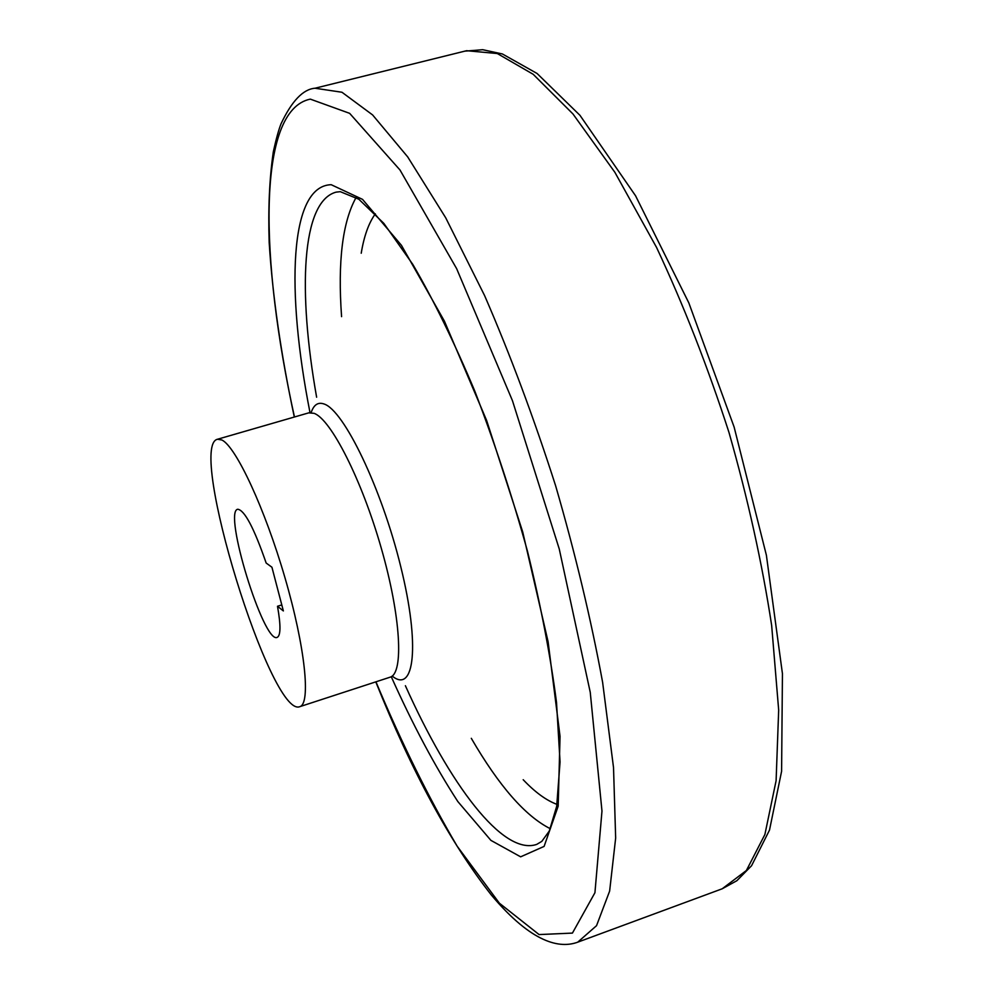 <?xml version="1.0" encoding="UTF-8"?>
<svg xmlns="http://www.w3.org/2000/svg" width="994" height="994" viewBox="0 0 994 994"><rect width="100%" height="100%" fill="white"/><g stroke="black" fill="none" stroke-linecap="round" stroke-linejoin="round"><path stroke-width="1.49" d="M221.91 440.007C236.025 446.753 264.889 508.543 284.992 577.825C305.208 647.119 310.998 704.013 299.778 706.672C270.989 718.6 186.984 445.56 217.5 439.249L221.91 440.007M283.365 610.937L277.5 606.265C280.88 625.301 280.768 635.688 277.152 637.402C263.745 644.025 222.917 511.314 237.728 509.251C244.574 510.096 254.042 528.025 266.156 563.026L271.934 567.239L283.365 610.937M281.787 604.924L277.5 606.265M310.053 412.435L308.749 412.858L314.079 413.33C330.865 419.182 361.679 479.53 381.236 548.042C400.955 616.566 403.962 673.646 390.07 677.2L299.778 706.672M311.147 412.622C313.744 404.782 318.018 401.887 323.994 403.974C343.775 409.95 381.621 488.253 400.806 566.878C420.288 645.615 414.374 694.284 392.195 676.044M557.025 804.382C546.402 800.505 535.12 792.28 523.192 779.718M361.22 253.246C364.015 236.15 368.724 223.004 375.334 213.834M550.353 828.735C525.341 816.173 499 786.03 471.305 738.318M341.576 316.651C337.649 261.621 342.495 221.886 356.125 197.433M316.626 397.215C297.79 291.317 301.393 201.583 336.022 192.153L340.271 191.668L358.846 199.247L383.796 223.327L412.808 264.416C433.558 299.94 454.221 342.184 474.809 391.139C494.677 442.802 512.233 496.192 527.491 551.297C540.86 605.657 550.527 656.015 556.503 702.373L560.057 761.963L556.69 806.308L549.284 831.046L541.805 841.384L536.698 844.403C502.753 856.07 449.338 783.881 405.39 685.711M309.979 412.46C286.073 291.192 289.08 185.841 331.188 184.698L362.524 199.372L401.427 245.307L444.417 321.161L486.638 420.499L522.732 532.026L548.104 641.764L560.044 736.392L558.168 806.196L544.103 846.403L520.632 856.828L490.899 840.365L457.849 801.574C435.037 766.473 412.845 724.85 391.251 676.678M294.46 416.983C259.769 260.08 256.589 110.11 310.302 99.127L349.639 113.341L399.986 169.986L456.644 268.666L512.457 400.681L559.262 549.011L590.25 692.309L601.979 811.067L594.934 892.724L572.432 933.093L539.071 934.571L499.398 903.211L457.178 846.217C428.799 798.095 401.713 743.301 375.943 681.809M294.311 417.033C280.942 354.249 272.567 296.1 269.188 242.611C268.069 208.641 269.449 178.336 273.338 151.709C276.146 138.936 278.718 129.618 281.053 123.765C291.764 101.04 303.083 89.199 314.999 88.23L341.961 92.256L372.613 114.944L407.689 156.89L445.71 217.798L484.637 295.678C510.344 354.945 534.014 418.312 555.634 485.805C575.352 553.795 591.008 619.274 602.612 682.257L613.522 767.579L615.659 838.066L609.633 891.096L596.537 925.675L577.725 942.175C560.268 948.587 532.511 944.002 491.334 895.01C450.257 842.639 411.74 771.592 375.782 681.859M314.999 88.23L466.608 50.706L497.311 53.539L533.194 74.301L572.979 113.975L614.876 172.31L656.562 247.456C683.499 304.86 707.629 366.5 728.962 432.378C747.935 498.901 762.162 563.238 771.655 625.425L778.675 710.089L776.103 780.7L764.883 834.538L746.382 870.495L722.203 888.785L577.725 942.175M308.749 412.858L217.5 439.249M391.4 676.815L390.07 677.2M722.203 888.785L736.889 880.696L751.563 865.724L769.505 830.089L781.595 771.294L782.44 673.659L766.386 555.211L734.131 427.072L688.83 302.897L635.564 195.781L579.974 115.329L537.058 73.469L502.38 53.962L482.711 49.7L464.496 51.179"/></g></svg>
